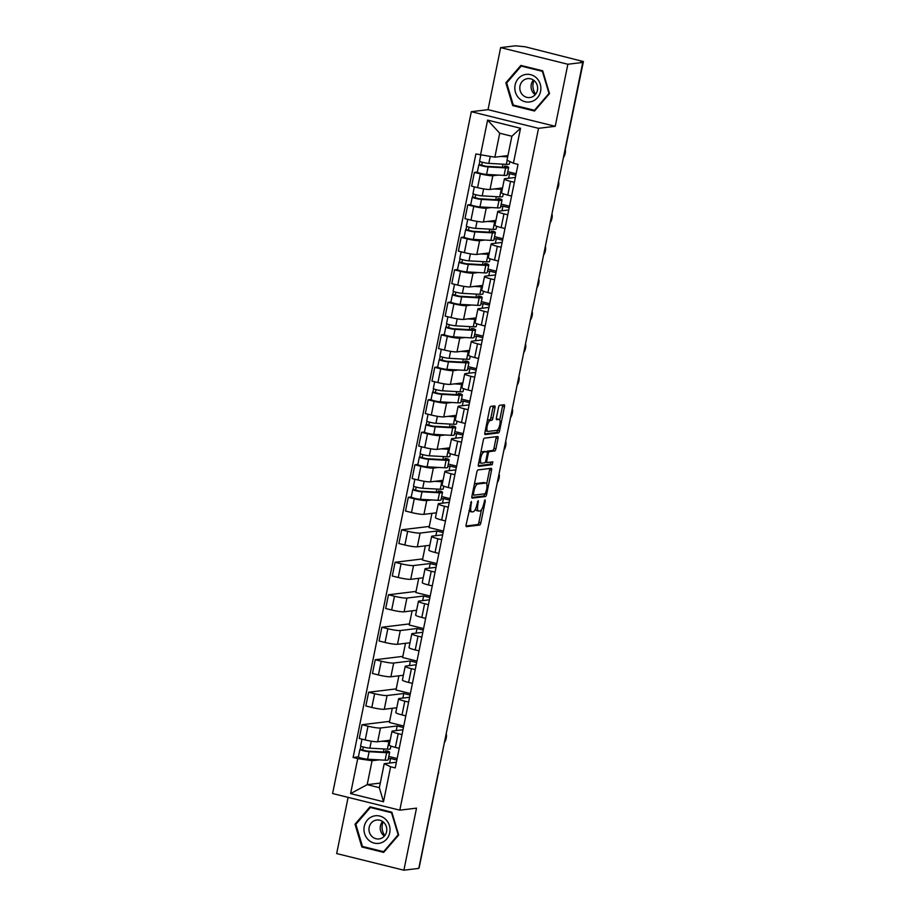 <?xml version="1.0" encoding="UTF-8"?>
<svg xmlns="http://www.w3.org/2000/svg" width="916" height="916" viewBox="0 0 916 916"><rect width="100%" height="100%" fill="white"/><g stroke="black" fill="none" stroke-linecap="round" stroke-linejoin="round"><path stroke-width="1.37" d="M471.362 501.487L466.13 524.696A2.095 0.698 103.9 0 0 466.358 526.643A2.095 0.698 103.9 0 0 466.45 526.654L479.686 525.04A2.095 0.698 103.9 0 0 480.843 522.91L485.262 501.189L485.033 499.827L483.659 504.132A6.721 2.233 103.9 0 1 479.973 510.956L478.873 511.082A6.721 2.233 103.9 0 1 478.587 511.071A6.721 2.233 103.9 0 1 477.843 504.83L478.198 500.651L476.812 504.956A6.721 2.233 103.9 0 1 473.137 511.781L472.026 511.918A6.721 2.233 103.9 0 1 471.751 511.907A6.721 2.233 103.9 0 1 471.007 505.666L471.362 501.487M494.961 407.849A2.095 0.698 103.9 0 0 494.732 405.903A2.095 0.698 103.9 0 0 494.64 405.903L490.93 406.349A2.095 0.698 103.9 0 0 489.774 408.479L484.873 432.604A2.095 0.698 103.9 0 0 485.102 434.55A2.095 0.698 103.9 0 0 485.194 434.562L498.418 432.959A2.095 0.698 103.9 0 0 499.575 430.818L504.487 406.704A2.095 0.698 103.9 0 0 504.247 404.746A2.095 0.698 103.9 0 0 504.166 404.746L499.678 405.284A2.095 0.698 103.9 0 0 498.522 407.425L496.426 417.742A2.095 0.698 103.9 0 0 496.655 419.7A2.095 0.698 103.9 0 0 496.747 419.7L498.968 419.425A5.622 1.866 103.9 0 1 499.209 419.448A5.622 1.866 103.9 0 1 499.747 425.001A5.622 1.866 103.9 0 1 496.747 430.371L488.033 431.425A5.622 1.866 103.9 0 1 487.793 431.413A5.622 1.866 103.9 0 1 487.255 425.848A5.622 1.866 103.9 0 1 490.255 420.49L491.709 420.307A2.095 0.698 103.9 0 0 492.865 418.177L494.961 407.849L493.003 407.368A2.095 0.698 103.9 0 0 493.094 406.086M538.528 128.332L555.233 126.305L567.863 64.246L582.771 62.437L418.795 868.391L403.887 870.2L416.517 808.141L399.811 810.168L538.528 128.332L471.316 111.695L332.6 793.531L399.811 810.168M477.992 469.919A2.095 0.698 103.9 0 0 476.847 472.061L471.935 496.174A2.095 0.698 103.9 0 0 472.164 498.132A2.095 0.698 103.9 0 0 472.255 498.132L485.491 496.529A2.095 0.698 103.9 0 0 486.636 494.4L491.549 470.274A2.095 0.698 103.9 0 0 491.32 468.328A2.095 0.698 103.9 0 0 491.228 468.316L477.992 469.919M478.404 464.389L483.305 440.275A2.095 0.698 103.9 0 1 484.461 438.134L497.697 436.531A2.095 0.698 103.9 0 1 497.789 436.531A2.095 0.698 103.9 0 1 498.018 438.489L495.911 448.806A2.095 0.698 103.9 0 1 494.766 450.947L489.396 451.599A2.095 0.698 103.9 0 0 488.239 453.729L486.854 460.576A2.095 0.698 103.9 0 0 487.083 462.523A2.095 0.698 103.9 0 0 487.175 462.534L492.819 461.859L492.178 464.71L478.725 466.347A2.095 0.698 103.9 0 1 478.633 466.347A2.095 0.698 103.9 0 1 478.404 464.389M567.863 64.246L500.651 47.609L515.548 45.8L525.257 46.796L583.4 61.555L563.935 156.006L583.4 61.555M348.103 797.367L336.676 853.563L403.887 870.2M500.651 47.609L488.022 109.668L471.316 111.695M582.771 62.437L580.813 61.956L583.126 61.67M438.134 773.31L419.162 867.624L438.352 773.287A4.282 4.008 -96.9 0 0 438.421 771.936M402.01 734.609L398.185 733.659A9.847 1.168 -168.5 0 1 391.991 731.277L389.185 745.029A9.847 1.168 11.5 0 0 395.391 747.41L399.216 748.349M403.452 727.533L397.178 725.976L380.472 728.002A9.847 1.168 -168.5 0 1 368.014 726.193L365.209 739.933A9.847 1.168 11.5 0 0 377.678 741.754L390.17 740.231M365.209 739.933L359.232 738.456L362.038 724.716L389.621 721.361M391.991 731.277A9.847 1.168 -168.5 0 1 392.62 731.014L402.994 729.754M392.277 708.286L389.392 722.472L403.75 726.033M368.014 726.193L362.038 724.716M408.616 702.114L404.803 701.175A9.847 1.168 -168.5 0 1 398.597 698.793L395.804 712.534A9.847 1.168 11.5 0 0 401.998 714.915L405.822 715.865M396.227 688.878L368.644 692.221L365.85 705.973L371.827 707.45A9.847 1.168 11.5 0 0 384.285 709.259L396.777 707.747M398.597 698.793A9.847 1.168 -168.5 0 1 399.227 698.519L409.601 697.259M398.884 675.802L395.998 689.988L410.368 693.538M410.059 695.038L403.784 693.492L387.079 695.519A9.847 1.168 -168.5 0 1 374.621 693.698L368.644 692.221M415.223 669.63L411.41 668.68A9.847 1.168 -168.5 0 1 405.204 666.298L402.41 680.05A9.847 1.168 11.5 0 0 408.616 682.431L412.429 683.37M402.834 656.383L375.251 659.738L372.457 673.478L378.434 674.955A9.847 1.168 11.5 0 0 390.892 676.775L403.384 675.252M405.204 666.298A9.847 1.168 -168.5 0 1 405.834 666.035L416.219 664.776M405.502 643.318L402.616 657.505L416.975 661.054M416.666 662.554L410.391 660.997L393.685 663.024A9.847 1.168 -168.5 0 1 381.228 661.215L375.251 659.738M421.841 637.147L418.017 636.196A9.847 1.168 -168.5 0 1 411.811 633.815L409.017 647.566A9.847 1.168 11.5 0 0 415.223 649.936L419.047 650.887M409.452 623.899L381.858 627.242L379.064 640.994L385.041 642.471A9.847 1.168 11.5 0 0 397.498 644.28L409.99 642.769M411.811 633.815A9.847 1.168 -168.5 0 1 412.452 633.551L422.826 632.292M412.108 610.823L409.223 625.01L423.581 628.571M423.272 630.071L417.009 628.513L400.303 630.54A9.847 1.168 -168.5 0 1 387.834 628.731L381.858 627.242M428.448 604.652L424.623 603.713A9.847 1.168 -168.5 0 1 418.429 601.331L415.624 615.071A9.847 1.168 11.5 0 0 421.829 617.453L425.654 618.403M416.059 591.415L388.476 594.759L385.682 608.51L391.659 609.987A9.847 1.168 11.5 0 0 404.116 611.796L416.608 610.285M418.429 601.331A9.847 1.168 -168.5 0 1 419.059 601.056L429.432 599.797M418.715 578.34L415.83 592.526L430.188 596.076M429.89 597.576L423.616 596.03L406.91 598.056A9.847 1.168 -168.5 0 1 394.452 596.236L388.476 594.759M435.054 572.168L431.241 571.218A9.847 1.168 -168.5 0 1 425.035 568.836L422.242 582.587A9.847 1.168 11.5 0 0 428.436 584.969L432.26 585.908M422.665 558.92L395.082 562.275L392.288 576.015L398.265 577.492A9.847 1.168 11.5 0 0 410.723 579.313L423.215 577.79M425.035 568.836A9.847 1.168 -168.5 0 1 425.665 568.573L436.05 567.313M425.333 545.856L422.448 560.031L436.806 563.592M436.497 565.092L430.222 563.535L413.517 565.561A9.847 1.168 -168.5 0 1 401.059 563.752L395.082 562.275M441.672 539.673L437.848 538.734A9.847 1.168 -168.5 0 1 431.642 536.352L428.848 550.092A9.847 1.168 11.5 0 0 435.054 552.474L438.867 553.424M429.283 526.437L401.689 529.78L398.895 543.532L404.872 545.009A9.847 1.168 11.5 0 0 417.33 546.818L429.822 545.306M431.642 536.352A9.847 1.168 -168.5 0 1 432.283 536.089L442.657 534.83M431.94 513.361L429.054 527.547L443.413 531.097M443.104 532.597L436.829 531.051L420.135 533.078A9.847 1.168 -168.5 0 1 407.666 531.269L401.689 529.78M448.279 507.189L444.455 506.25A9.847 1.168 -168.5 0 1 438.26 503.869L435.455 517.609A9.847 1.168 11.5 0 0 441.661 519.99L445.485 520.941M411.261 496.941L408.307 497.296L405.502 511.036L411.479 512.525A9.847 1.168 11.5 0 0 423.948 514.334L436.428 512.823M438.26 503.869A9.847 1.168 -168.5 0 1 438.89 503.594L449.264 502.334M441.684 496.552L450.019 498.613M432.031 499.941L426.741 500.583A9.847 1.168 -168.5 0 1 414.284 498.773L408.307 497.296M449.722 500.113L443.447 498.556L441.214 498.831M454.886 474.706L451.061 473.755A9.847 1.168 -168.5 0 1 444.867 471.374L442.073 485.125A9.847 1.168 11.5 0 0 448.267 487.507L452.092 488.446M417.868 464.446L414.914 464.813L412.12 478.553L418.097 480.03A9.847 1.168 11.5 0 0 430.554 481.85L443.046 480.327M444.867 471.374A9.847 1.168 -168.5 0 1 445.497 471.11L455.87 469.851M448.29 464.057L456.637 466.13M438.638 467.458L433.348 468.099A9.847 1.168 -168.5 0 1 420.891 466.29L414.914 464.813M456.328 467.629L450.054 466.072L447.821 466.347M461.492 442.21L457.679 441.272A9.847 1.168 -168.5 0 1 451.474 438.89L448.68 452.63A9.847 1.168 11.5 0 0 454.874 455.012L458.698 455.962M424.486 431.963L421.52 432.318L418.726 446.069L424.703 447.546A9.847 1.168 11.5 0 0 437.161 449.355L449.653 447.844M451.474 438.89A9.847 1.168 -168.5 0 1 452.103 438.615L462.488 437.356M454.897 431.573L463.244 433.634M445.245 434.974L439.955 435.615A9.847 1.168 -168.5 0 1 427.497 433.795L421.52 432.318M462.935 435.134L456.66 433.589L454.439 433.852M468.11 409.727L464.286 408.776A9.847 1.168 -168.5 0 1 458.08 406.395L455.286 420.146A9.847 1.168 11.5 0 0 461.492 422.528L465.305 423.467M431.093 399.468L428.127 399.834L425.333 413.574L431.31 415.051A9.847 1.168 11.5 0 0 443.768 416.872L456.26 415.349M458.08 406.395A9.847 1.168 -168.5 0 1 458.721 406.132L469.095 404.872M461.515 399.09L469.851 401.151M451.851 402.479L446.573 403.12A9.847 1.168 -168.5 0 1 434.104 401.311L428.127 399.834M469.542 402.651L463.278 401.094L461.046 401.368M474.717 377.243L470.893 376.293A9.847 1.168 -168.5 0 1 464.698 373.911L461.893 387.651A9.847 1.168 11.5 0 0 468.099 390.033L471.923 390.983M437.699 366.984L434.745 367.339L431.94 381.09L437.917 382.567A9.847 1.168 11.5 0 0 450.386 384.376L462.878 382.865M464.698 373.911A9.847 1.168 -168.5 0 1 465.328 373.648L475.702 372.388M468.122 366.595L476.457 368.667M458.469 369.995L453.18 370.637A9.847 1.168 -168.5 0 1 440.722 368.827L434.745 367.339M476.16 370.156L469.885 368.61L467.652 368.873M481.324 344.748L477.511 343.809A9.847 1.168 -168.5 0 1 471.305 341.428L468.511 355.168A9.847 1.168 11.5 0 0 474.706 357.549L478.53 358.5M444.306 334.5L441.352 334.855L438.558 348.595L444.535 350.084A9.847 1.168 11.5 0 0 456.992 351.893L469.484 350.381M471.305 341.428A9.847 1.168 -168.5 0 1 471.935 341.153L482.308 339.893M474.728 334.111L483.075 336.172M465.076 337.512L459.786 338.153A9.847 1.168 -168.5 0 1 447.329 336.332L441.352 334.855M482.766 337.672L476.492 336.115L474.27 336.39M487.93 312.264L484.117 311.314A9.847 1.168 -168.5 0 1 477.912 308.932L475.118 322.684A9.847 1.168 11.5 0 0 481.324 325.065L485.137 326.004M450.924 302.005L447.958 302.372L445.165 316.112L451.141 317.589A9.847 1.168 11.5 0 0 463.599 319.409L476.091 317.886M477.912 308.932A9.847 1.168 -168.5 0 1 478.541 308.669L488.926 307.41M481.335 301.616L489.682 303.688M471.683 305.017L466.393 305.658A9.847 1.168 -168.5 0 1 453.935 303.849L447.958 302.372M489.373 305.188L483.098 303.631L480.877 303.906M494.548 279.769L490.724 278.83A9.847 1.168 -168.5 0 1 484.518 276.449L481.724 290.189A9.847 1.168 11.5 0 0 487.93 292.57L491.755 293.521M457.531 269.522L454.565 269.876L451.771 283.628L457.748 285.105A9.847 1.168 11.5 0 0 470.206 286.914L482.698 285.403M484.518 276.449A9.847 1.168 -168.5 0 1 485.159 276.174L495.533 274.914M487.953 269.132L496.289 271.193M478.289 272.533L473.011 273.174A9.847 1.168 -168.5 0 1 460.542 271.354L454.565 269.876M495.98 272.693L489.716 271.147L487.484 271.411M501.155 247.286L497.331 246.335A9.847 1.168 -168.5 0 1 491.136 243.954L488.331 257.705A9.847 1.168 11.5 0 0 494.537 260.087L498.361 261.026M464.137 237.026L461.183 237.393L458.389 251.133L464.366 252.61A9.847 1.168 11.5 0 0 476.824 254.43L489.316 252.908M491.136 243.954A9.847 1.168 -168.5 0 1 491.766 243.69L502.14 242.431M494.56 236.649L502.895 238.71M484.908 240.038L479.618 240.679A9.847 1.168 -168.5 0 1 467.16 238.87L461.183 237.393M502.598 240.21L496.323 238.652L494.09 238.927M507.762 214.802L503.949 213.852A9.847 1.168 -168.5 0 1 497.743 211.47L494.949 225.221A9.847 1.168 11.5 0 0 501.144 227.592L504.968 228.542M470.755 204.543L467.79 204.898L464.996 218.649L470.973 220.126A9.847 1.168 11.5 0 0 483.43 221.935L495.922 220.424M497.743 211.47A9.847 1.168 -168.5 0 1 498.373 211.207L508.758 209.947M501.166 204.154L509.514 206.226M491.514 207.554L486.224 208.195A9.847 1.168 -168.5 0 1 473.767 206.386L467.79 204.898M509.204 207.726L502.93 206.169L500.709 206.444M514.38 182.307L510.555 181.368A9.847 1.168 -168.5 0 1 504.35 178.986L501.556 192.726A9.847 1.168 11.5 0 0 507.762 195.108L511.575 196.058M477.362 172.059L474.396 172.414L471.603 186.166L477.58 187.643A9.847 1.168 11.5 0 0 490.037 189.452L502.529 187.94M504.35 178.986A9.847 1.168 -168.5 0 1 504.991 178.712L515.365 177.452M507.773 171.67L516.12 173.731M498.121 175.071L492.831 175.712A9.847 1.168 -168.5 0 1 480.373 173.891L474.396 172.414M515.811 175.231L509.536 173.685L507.315 173.948M509.536 173.685L508.609 178.276M502.93 206.169L501.991 210.76M496.323 238.652L495.384 243.255M489.716 271.147L488.778 275.739M483.098 303.631L482.171 308.223M476.492 336.115L475.553 340.718M469.885 368.61L468.946 373.201M463.278 401.094L462.34 405.696M456.66 433.589L455.733 438.18M450.054 466.072L449.115 470.664M443.447 498.556L442.508 503.159M436.829 531.051L435.901 535.642M430.222 563.535L429.283 568.138M423.616 596.03L422.677 600.621M417.009 628.513L416.07 633.105M410.391 660.997L409.463 665.6M403.784 693.492L402.845 698.084M397.178 725.976L396.239 730.567M379.144 759.856L372.068 760.715L367.19 784.657L379.339 787.668L384.216 763.715L396.388 762.238M396.834 760.017L390.571 758.459L388.338 758.734M380.277 783.077L367.19 784.657L350.588 793.611L357.709 758.62L372.068 760.715M390.571 758.459L389.632 763.062M384.216 763.715L390.628 766.772L383.506 801.763L350.588 793.611M480.499 155.09L487.61 120.111L520.54 128.251L513.418 163.243L507.006 160.186L511.872 136.244L499.724 133.232L494.858 157.186L475.896 153.957L353.107 757.486L357.709 758.62M390.628 766.772L395.231 767.906L518.021 164.388L513.418 163.243M370.018 806.801L355.007 824.194L361.843 846.991L383.678 852.395L398.678 835.003L391.853 812.206L370.018 806.801M555.233 126.305L488.022 109.668M520.861 65.414L505.85 82.806L512.685 105.603L534.52 111.008L549.52 93.615L542.696 70.818L520.861 65.414M494.858 157.186L507.933 155.594A10.065 1.191 11.5 0 0 507.899 155.594M388.808 756.456L397.143 758.517M358.385 756.845L353.107 757.486M383.392 751.99L384.01 748.956M436.268 492.087L436.886 489.052M442.875 459.592L443.493 456.569M449.481 427.108L450.1 424.074M456.099 394.624L456.718 391.59M462.706 362.129L463.324 359.106M469.313 329.645L469.931 326.611M475.931 297.15L476.538 294.128M482.537 264.667L483.156 261.644M489.144 232.183L489.762 229.149M495.751 199.688L496.369 196.665M502.369 167.204L502.976 164.17M383.506 801.763L379.339 787.668M511.872 136.244L520.54 128.251M499.724 133.232L487.61 120.111M356.084 824.068L355.007 824.194M363.767 846.762L361.843 846.991M506.926 82.669L505.85 82.806M514.609 105.363L512.685 105.603M469.015 510.544A6.721 2.233 103.9 0 0 469.782 511.414L471.751 511.907M475.622 508.781A6.721 2.233 103.9 0 0 476.629 510.59L478.587 511.071M466.038 525.979L477.728 524.559A2.095 0.698 103.9 0 0 478.873 522.429L481.461 509.765M486.705 483.934L489.591 469.782A2.095 0.698 103.9 0 0 489.682 468.5M471.843 497.457L483.534 496.037A2.095 0.698 103.9 0 0 484.679 493.907L484.701 493.827M473.423 493.804L473.641 495.178L485.262 493.758L486.671 489.304A6.721 2.233 103.9 0 0 485.938 483.064A6.721 2.233 103.9 0 0 485.652 483.053L477.705 484.014A6.721 2.233 103.9 0 0 474.03 490.839L473.423 493.804L472.461 493.564M485.938 483.064L483.969 482.583A6.721 2.233 103.9 0 0 483.694 482.56L485.652 483.053M474.27 484.724A6.721 2.233 103.9 0 1 475.748 483.534L483.694 482.56M486.751 451.84A2.095 0.698 103.9 0 1 487.438 451.107L492.808 450.454A2.095 0.698 103.9 0 0 493.953 448.325L496.06 437.997A2.095 0.698 103.9 0 0 496.151 436.714M478.301 465.671L490.22 464.229L491.102 462.053M483.831 452.275A5.622 1.866 103.9 0 0 480.82 457.634A5.622 1.866 103.9 0 0 481.358 463.198A5.622 1.866 103.9 0 0 481.598 463.21L484.667 462.832A2.095 0.698 103.9 0 0 485.824 460.702L487.22 453.855A2.095 0.698 103.9 0 0 486.98 451.897A2.095 0.698 103.9 0 0 486.9 451.897L481.862 451.783A5.622 1.866 103.9 0 0 480.808 452.538M478.85 462.191A5.622 1.866 103.9 0 0 479.4 462.706L481.358 463.198M485.102 451.451A2.095 0.698 103.9 0 0 485.022 451.416A2.095 0.698 103.9 0 0 484.942 451.416L486.9 451.897M481.862 451.783L484.942 451.416M487.289 420.696A5.622 1.866 103.9 0 1 488.297 419.997L489.751 419.826A2.095 0.698 103.9 0 0 490.896 417.696L493.003 407.368M485.308 430.463A5.622 1.866 103.9 0 0 485.835 430.921L487.793 431.413M497.468 419.059A5.622 1.866 103.9 0 0 497.251 418.955A5.622 1.866 103.9 0 0 497.01 418.944L498.968 419.425M496.335 419.024L497.01 418.944M499.735 419.906L502.518 406.212A2.095 0.698 103.9 0 0 502.621 404.929M484.77 433.886L496.461 432.466A2.095 0.698 103.9 0 0 497.617 430.337L497.754 429.673M384.686 740.895L386.815 741.021A10.065 1.191 11.5 0 0 389.163 740.735A10.065 1.191 11.5 0 0 388.922 740.38M390.914 746.082L390.365 748.784A12.847 1.523 -168.5 0 1 387.365 749.151L369.846 748.166A5.347 0.63 -168.5 0 1 363.984 747.17A5.347 0.63 -168.5 0 1 360.618 745.876L361.98 739.132M389.873 741.685A12.847 1.523 -168.5 0 1 388.888 741.651L381.777 741.25M385.293 752.082L385.544 750.845A10.065 1.191 -168.5 0 1 386.918 751.773A10.065 1.191 -168.5 0 1 384.56 752.059L367.053 751.074L362.621 749.975L363.377 747.021M444.42 742.418A4.923 1.637 103.9 0 0 446.218 738.056A4.923 1.637 103.9 0 0 446.149 733.911M385.544 750.845L387.892 751.143A12.847 1.523 -168.5 0 1 389.644 752.322A12.847 1.523 -168.5 0 1 386.644 752.689L369.125 751.704A5.347 0.63 -168.5 0 1 363.263 750.719A5.347 0.63 -168.5 0 1 359.896 749.425A5.347 0.63 -168.5 0 1 360.24 749.277L360.87 746.151M389.644 752.322L388.121 759.822A12.847 1.523 -168.5 0 1 385.109 760.188L367.602 759.204A5.347 0.63 -168.5 0 1 361.74 758.208A5.347 0.63 -168.5 0 1 358.374 756.914L359.896 749.425M362.747 750.101L360.24 749.277M380.976 842.88A13.912 13.019 -96.9 0 0 389.403 825.545A13.912 13.019 -96.9 0 0 373.018 816.282A13.912 13.019 -96.9 0 0 364.591 833.617A13.912 13.019 -96.9 0 0 380.976 842.88M380.609 838.587A9.526 8.908 -96.9 0 0 386.586 827.549A9.526 8.908 -96.9 0 0 376.739 820.026A9.526 8.908 -96.9 0 0 375.159 820.37A9.526 8.908 -96.9 0 0 369.182 831.407A9.526 8.908 -96.9 0 0 379.029 838.93A9.526 8.908 -96.9 0 0 380.609 838.587M355.843 824.343L370.385 807.488L391.533 812.732L398.151 834.82L383.609 851.674L362.461 846.441L355.843 824.343M372.01 807.294L370.385 807.488M384.388 851.582L383.609 851.674M384.8 835.61A13.374 12.515 83.1 0 1 383.128 821.87M384.399 836.09A9.526 8.908 83.1 0 1 382.625 821.492M531.818 101.493A13.912 13.019 -96.9 0 0 540.245 84.146A13.912 13.019 -96.9 0 0 523.849 74.894A13.912 13.019 -96.9 0 0 515.433 92.23A13.912 13.019 -96.9 0 0 531.818 101.493M531.452 97.188A9.526 8.908 -96.9 0 0 537.429 86.15A9.526 8.908 -96.9 0 0 527.57 78.627A9.526 8.908 -96.9 0 0 525.99 78.982A9.526 8.908 -96.9 0 0 520.013 90.008A9.526 8.908 -96.9 0 0 529.872 97.531A9.526 8.908 -96.9 0 0 531.452 97.188M506.674 82.955L521.215 66.101L542.375 71.334L548.993 93.432L534.452 110.275L513.292 105.042L506.674 82.955M522.853 65.906L521.215 66.101M535.219 110.183L534.452 110.275M535.642 94.211A13.374 12.515 83.1 0 1 533.971 80.482M535.23 94.703A9.526 8.908 83.1 0 1 533.456 80.104M437.573 480.992L439.691 481.118A10.065 1.191 11.5 0 0 442.039 480.831A10.065 1.191 11.5 0 0 441.798 480.476M443.791 486.167L443.241 488.881A12.847 1.523 -168.5 0 1 440.241 489.247L422.723 488.262A5.347 0.63 -168.5 0 1 416.86 487.266A5.347 0.63 -168.5 0 1 413.494 485.972L414.868 479.228M442.749 481.782A12.847 1.523 -168.5 0 1 441.764 481.747L434.653 481.347M438.169 492.178L438.421 490.942A10.065 1.191 -168.5 0 1 439.795 491.869A10.065 1.191 -168.5 0 1 437.447 492.155L419.929 491.171L415.498 490.071L416.253 487.117M497.296 482.514A4.923 1.637 103.9 0 0 499.094 478.152A4.923 1.637 103.9 0 0 499.037 474.007M438.421 490.942L440.768 491.239A12.847 1.523 -168.5 0 1 442.52 492.419A12.847 1.523 -168.5 0 1 439.52 492.785L422.013 491.8A5.347 0.63 -168.5 0 1 416.139 490.816A5.347 0.63 -168.5 0 1 412.772 489.51A5.347 0.63 -168.5 0 1 413.116 489.373L413.757 486.247M442.52 492.419L440.997 499.918A12.847 1.523 -168.5 0 1 437.997 500.285L420.478 499.3A5.347 0.63 -168.5 0 1 414.616 498.304A5.347 0.63 -168.5 0 1 411.25 497.01L412.772 489.51M415.624 490.197L413.116 489.373M444.18 448.508L446.298 448.622A10.065 1.191 11.5 0 0 448.645 448.336A10.065 1.191 11.5 0 0 448.405 447.993M450.397 453.683L449.848 456.386A12.847 1.523 -168.5 0 1 446.848 456.752L429.341 455.779A5.347 0.63 -168.5 0 1 423.478 454.783A5.347 0.63 -168.5 0 1 420.1 453.489L421.475 446.745M449.355 449.298A12.847 1.523 -168.5 0 1 448.371 449.264L441.26 448.863M444.775 459.683L445.027 458.458A10.065 1.191 -168.5 0 1 446.401 459.374A10.065 1.191 -168.5 0 1 444.054 459.66L426.535 458.676L422.104 457.588L422.86 454.622M503.915 450.031A4.923 1.637 103.9 0 0 505.712 445.657A4.923 1.637 103.9 0 0 505.643 441.523M445.027 458.458L447.374 458.756A12.847 1.523 -168.5 0 1 449.126 459.935A12.847 1.523 -168.5 0 1 446.126 460.301L428.619 459.317A5.347 0.63 -168.5 0 1 422.757 458.321A5.347 0.63 -168.5 0 1 419.379 457.027A5.347 0.63 -168.5 0 1 419.723 456.878L420.364 453.752M449.126 459.935L447.603 467.423A12.847 1.523 -168.5 0 1 444.603 467.79L427.096 466.805A5.347 0.63 -168.5 0 1 421.223 465.82A5.347 0.63 -168.5 0 1 417.856 464.526L419.379 457.027M422.23 457.714L419.723 456.878M450.786 416.013L452.905 416.139A10.065 1.191 11.5 0 0 455.263 415.853A10.065 1.191 11.5 0 0 455.023 415.509M457.015 421.2L456.466 423.902A12.847 1.523 -168.5 0 1 453.454 424.268L435.947 423.284A5.347 0.63 -168.5 0 1 430.085 422.299A5.347 0.63 -168.5 0 1 426.707 421.005L428.081 414.261M455.962 416.803A12.847 1.523 -168.5 0 1 454.989 416.769L447.867 416.368M451.393 427.2L451.645 425.963A10.065 1.191 -168.5 0 1 453.019 426.89A10.065 1.191 -168.5 0 1 450.661 427.177L433.154 426.192L428.722 425.093L429.467 422.139M510.521 417.536A4.923 1.637 103.9 0 0 512.319 413.173A4.923 1.637 103.9 0 0 512.25 409.028M451.645 425.963L453.981 426.261A12.847 1.523 -168.5 0 1 455.744 427.44A12.847 1.523 -168.5 0 1 452.733 427.806L435.226 426.822A5.347 0.63 -168.5 0 1 429.364 425.837A5.347 0.63 -168.5 0 1 425.986 424.543A5.347 0.63 -168.5 0 1 426.341 424.394L426.97 421.268M455.744 427.44L454.21 434.94A12.847 1.523 -168.5 0 1 451.21 435.306L433.703 434.321A5.347 0.63 -168.5 0 1 427.841 433.337A5.347 0.63 -168.5 0 1 424.463 432.031L425.986 424.543M428.837 425.219L426.341 424.394M457.393 383.529L459.523 383.644A10.065 1.191 11.5 0 0 461.87 383.357A10.065 1.191 11.5 0 0 461.63 383.014M463.622 388.705L463.072 391.418A12.847 1.523 -168.5 0 1 460.072 391.785L442.554 390.8A5.347 0.63 -168.5 0 1 436.692 389.804A5.347 0.63 -168.5 0 1 433.325 388.51L434.688 381.766M462.58 384.319A12.847 1.523 -168.5 0 1 461.595 384.285L454.485 383.884M458 394.716L458.252 393.479A10.065 1.191 -168.5 0 1 459.626 394.395A10.065 1.191 -168.5 0 1 457.267 394.681L439.76 393.708L435.329 392.609L436.085 389.644M517.128 385.052A4.923 1.637 103.9 0 0 518.925 380.678A4.923 1.637 103.9 0 0 518.857 376.545M458.252 393.479L460.599 393.777A12.847 1.523 -168.5 0 1 462.351 394.956A12.847 1.523 -168.5 0 1 459.351 395.323L441.833 394.338A5.347 0.63 -168.5 0 1 435.97 393.342A5.347 0.63 -168.5 0 1 432.604 392.048A5.347 0.63 -168.5 0 1 432.947 391.911L433.577 388.785M462.351 394.956L460.828 402.456A12.847 1.523 -168.5 0 1 457.817 402.822L440.31 401.838A5.347 0.63 -168.5 0 1 434.447 400.842A5.347 0.63 -168.5 0 1 431.081 399.548L432.604 392.048M435.455 392.735L432.947 391.911M464.011 351.046L466.13 351.16A10.065 1.191 11.5 0 0 468.477 350.874A10.065 1.191 11.5 0 0 468.236 350.53M470.229 356.221L469.679 358.923A12.847 1.523 -168.5 0 1 466.679 359.29L449.172 358.305A5.347 0.63 -168.5 0 1 443.298 357.32A5.347 0.63 -168.5 0 1 439.932 356.026L441.306 349.282M469.187 351.824A12.847 1.523 -168.5 0 1 468.202 351.79L461.091 351.4M464.607 362.221L464.859 360.984A10.065 1.191 -168.5 0 1 466.233 361.912A10.065 1.191 -168.5 0 1 463.885 362.198L446.367 361.213L441.936 360.114L442.691 357.16M523.746 352.557A4.923 1.637 103.9 0 0 525.532 348.195A4.923 1.637 103.9 0 0 525.475 344.05M464.859 360.984L467.206 361.293A12.847 1.523 -168.5 0 1 468.958 362.461A12.847 1.523 -168.5 0 1 465.958 362.828L448.451 361.854A5.347 0.63 -168.5 0 1 442.577 360.858A5.347 0.63 -168.5 0 1 439.211 359.564A5.347 0.63 -168.5 0 1 439.554 359.415L440.195 356.29M468.958 362.461L467.435 369.961A12.847 1.523 -168.5 0 1 464.435 370.327L446.916 369.343A5.347 0.63 -168.5 0 1 441.054 368.358A5.347 0.63 -168.5 0 1 437.688 367.064L439.211 359.564M442.062 360.251L439.554 359.415M470.618 318.55L472.736 318.676A10.065 1.191 11.5 0 0 475.083 318.39A10.065 1.191 11.5 0 0 474.843 318.035M476.835 323.737L476.286 326.44A12.847 1.523 -168.5 0 1 473.286 326.806L455.779 325.821A5.347 0.63 -168.5 0 1 449.916 324.825A5.347 0.63 -168.5 0 1 446.539 323.531L447.913 316.787M475.793 319.34A12.847 1.523 -168.5 0 1 474.809 319.306L467.698 318.905M471.213 329.737L471.465 328.5A10.065 1.191 -168.5 0 1 472.839 329.428A10.065 1.191 -168.5 0 1 470.492 329.714L452.985 328.73L448.542 327.63L449.298 324.676M530.353 320.073A4.923 1.637 103.9 0 0 532.15 315.711A4.923 1.637 103.9 0 0 532.082 311.566M471.465 328.5L473.812 328.798A12.847 1.523 -168.5 0 1 475.564 329.978A12.847 1.523 -168.5 0 1 472.564 330.344L455.057 329.359A5.347 0.63 -168.5 0 1 449.195 328.375A5.347 0.63 -168.5 0 1 445.817 327.081A5.347 0.63 -168.5 0 1 446.161 326.932L446.802 323.806M475.564 329.978L474.041 337.477A12.847 1.523 -168.5 0 1 471.042 337.844L453.535 336.859A5.347 0.63 -168.5 0 1 447.672 335.863A5.347 0.63 -168.5 0 1 444.294 334.569L445.817 327.081M448.668 327.756L446.161 326.932M477.225 286.067L479.343 286.181A10.065 1.191 11.5 0 0 481.702 285.895A10.065 1.191 11.5 0 0 481.461 285.552M483.453 291.242L482.904 293.944A12.847 1.523 -168.5 0 1 479.892 294.311L462.385 293.338A5.347 0.63 -168.5 0 1 456.523 292.341A5.347 0.63 -168.5 0 1 453.145 291.048L454.519 284.304M482.411 286.857A12.847 1.523 -168.5 0 1 481.427 286.822L474.316 286.422M477.831 297.253L478.083 296.017A10.065 1.191 -168.5 0 1 479.457 296.933A10.065 1.191 -168.5 0 1 477.099 297.219L459.592 296.234L455.16 295.147L455.905 292.181M536.959 287.59A4.923 1.637 103.9 0 0 538.757 283.216A4.923 1.637 103.9 0 0 538.688 279.082M478.083 296.017L480.431 296.315A12.847 1.523 -168.5 0 1 482.182 297.494A12.847 1.523 -168.5 0 1 479.183 297.86L461.664 296.876A5.347 0.63 -168.5 0 1 455.802 295.879A5.347 0.63 -168.5 0 1 452.435 294.586A5.347 0.63 -168.5 0 1 452.779 294.437L453.409 291.311M482.182 297.494L480.66 304.982A12.847 1.523 -168.5 0 1 477.648 305.349L460.141 304.375A5.347 0.63 -168.5 0 1 454.279 303.379A5.347 0.63 -168.5 0 1 450.901 302.085L452.435 294.586M455.286 295.273L452.779 294.437M483.831 253.572L485.961 253.698A10.065 1.191 11.5 0 0 488.308 253.411A10.065 1.191 11.5 0 0 488.068 253.068M490.06 258.759L489.51 261.461A12.847 1.523 -168.5 0 1 486.51 261.827L468.992 260.842A5.347 0.63 -168.5 0 1 463.13 259.858A5.347 0.63 -168.5 0 1 459.763 258.564L461.137 251.82M489.018 254.362A12.847 1.523 -168.5 0 1 488.033 254.327L480.923 253.927M484.438 264.758L484.69 263.522A10.065 1.191 -168.5 0 1 486.064 264.449A10.065 1.191 -168.5 0 1 483.705 264.735L466.198 263.751L461.767 262.652L462.523 259.697M543.566 255.095A4.923 1.637 103.9 0 0 545.364 250.732A4.923 1.637 103.9 0 0 545.306 246.587M484.69 263.522L487.037 263.819A12.847 1.523 -168.5 0 1 488.789 264.999A12.847 1.523 -168.5 0 1 485.789 265.365L468.271 264.38A5.347 0.63 -168.5 0 1 462.408 263.396A5.347 0.63 -168.5 0 1 459.042 262.102A5.347 0.63 -168.5 0 1 459.385 261.953L460.015 258.827M488.789 264.999L487.266 272.499A12.847 1.523 -168.5 0 1 484.266 272.865L466.748 271.88A5.347 0.63 -168.5 0 1 460.885 270.896A5.347 0.63 -168.5 0 1 457.519 269.602L459.042 262.102M461.893 262.789L459.385 261.953M490.449 221.088L492.568 221.203A10.065 1.191 11.5 0 0 494.915 220.916A10.065 1.191 11.5 0 0 494.674 220.573M496.667 226.263L496.117 228.977A12.847 1.523 -168.5 0 1 493.117 229.344L475.61 228.359A5.347 0.63 -168.5 0 1 469.736 227.363A5.347 0.63 -168.5 0 1 466.37 226.069L467.744 219.325M495.625 221.878A12.847 1.523 -168.5 0 1 494.64 221.844L487.53 221.443M491.045 232.275L491.297 231.038A10.065 1.191 -168.5 0 1 492.671 231.954A10.065 1.191 -168.5 0 1 490.323 232.24L472.805 231.267L468.374 230.168L469.129 227.214M550.184 222.611A4.923 1.637 103.9 0 0 551.97 218.248A4.923 1.637 103.9 0 0 551.913 214.104M491.297 231.038L493.644 231.336A12.847 1.523 -168.5 0 1 495.396 232.515A12.847 1.523 -168.5 0 1 492.396 232.882L474.889 231.897A5.347 0.63 -168.5 0 1 469.026 230.901A5.347 0.63 -168.5 0 1 465.649 229.607A5.347 0.63 -168.5 0 1 465.992 229.469L466.633 226.344M495.396 232.515L493.873 240.015A12.847 1.523 -168.5 0 1 490.873 240.381L473.354 239.397A5.347 0.63 -168.5 0 1 467.492 238.4A5.347 0.63 -168.5 0 1 464.126 237.107L465.649 229.607M468.5 230.294L465.992 229.469M497.056 188.604L499.174 188.719A10.065 1.191 11.5 0 0 501.533 188.433A10.065 1.191 11.5 0 0 501.281 188.089M503.285 193.78L502.724 196.482A12.847 1.523 -168.5 0 1 499.724 196.848L482.217 195.864A5.347 0.63 -168.5 0 1 476.354 194.879A5.347 0.63 -168.5 0 1 472.977 193.585L474.351 186.841M502.231 189.383A12.847 1.523 -168.5 0 1 501.247 189.349L494.136 188.959M497.651 199.78L497.903 198.543A10.065 1.191 -168.5 0 1 499.277 199.47A10.065 1.191 -168.5 0 1 496.93 199.757L479.423 198.772L474.992 197.673L475.736 194.719M556.791 190.127A4.923 1.637 103.9 0 0 558.588 185.753A4.923 1.637 103.9 0 0 558.52 181.62M497.903 198.543L500.25 198.852A12.847 1.523 -168.5 0 1 502.014 200.031A12.847 1.523 -168.5 0 1 499.002 200.386L481.495 199.413A5.347 0.63 -168.5 0 1 475.633 198.417A5.347 0.63 -168.5 0 1 472.255 197.123A5.347 0.63 -168.5 0 1 472.599 196.974L473.24 193.849M502.014 200.031L500.48 207.52A12.847 1.523 -168.5 0 1 497.48 207.886L479.973 206.901A5.347 0.63 -168.5 0 1 474.11 205.917A5.347 0.63 -168.5 0 1 470.732 204.623L472.255 197.123M475.106 197.81L472.599 196.974M503.663 156.109L505.781 156.235A10.065 1.191 11.5 0 0 507.819 156.155M509.834 161.537L509.342 163.998A12.847 1.523 -168.5 0 1 506.342 164.365L488.823 163.38A5.347 0.63 -168.5 0 1 482.961 162.384A5.347 0.63 -168.5 0 1 479.595 161.09L480.797 155.136M507.682 156.854L500.754 156.464M504.269 167.296L504.521 166.059A10.065 1.191 -168.5 0 1 505.895 166.987A10.065 1.191 -168.5 0 1 503.537 167.273L486.03 166.288L481.598 165.189L482.354 162.235M563.683 157.243A4.923 1.637 103.9 0 0 565.401 150.064M504.521 166.059L506.869 166.357A12.847 1.523 -168.5 0 1 508.62 167.536A12.847 1.523 -168.5 0 1 505.621 167.903L488.102 166.918A5.347 0.63 -168.5 0 1 482.24 165.933A5.347 0.63 -168.5 0 1 478.873 164.64A5.347 0.63 -168.5 0 1 479.217 164.491L479.847 161.365M508.62 167.536L507.098 175.036A12.847 1.523 -168.5 0 1 504.086 175.403L486.579 174.418A5.347 0.63 -168.5 0 1 480.717 173.422A5.347 0.63 -168.5 0 1 477.339 172.128L478.873 164.64M481.724 165.315L479.217 164.491M473.767 206.386L470.973 220.126M467.16 238.87L464.366 252.61M460.542 271.354L457.748 285.105M453.935 303.849L451.141 317.589M447.329 336.332L444.535 350.084M440.722 368.827L437.917 382.567M434.104 401.311L431.31 415.051M427.497 433.795L424.703 447.546M420.891 466.29L418.097 480.03M414.284 498.773L411.479 512.525M407.666 531.269L404.872 545.009M401.059 563.752L398.265 577.492M394.452 596.236L391.659 609.987M387.834 628.731L385.041 642.471M381.228 661.215L378.434 674.955M374.621 693.698L371.827 707.45M480.373 173.891L477.58 187.643M492.831 175.712L490.037 189.452M486.224 208.195L483.43 221.935M503.949 213.852L501.144 227.592M479.618 240.679L476.824 254.43M497.331 246.335L494.537 260.087M473.011 273.174L470.206 286.914M490.724 278.83L487.93 292.57M466.393 305.658L463.599 319.409M484.117 311.314L481.324 325.065M459.786 338.153L456.992 351.893M477.511 343.809L474.706 357.549M453.18 370.637L450.386 384.376M470.893 376.293L468.099 390.033M446.573 403.12L443.768 416.872M464.286 408.776L461.492 422.528M439.955 435.615L437.161 449.355M457.679 441.272L454.874 455.012M433.348 468.099L430.554 481.85M451.061 473.755L448.267 487.507M426.741 500.583L423.948 514.334M444.455 506.25L441.661 519.99M420.135 533.078L417.33 546.818M437.848 538.734L435.054 552.474M413.517 565.561L410.723 579.313M431.241 571.218L428.436 584.969M406.91 598.056L404.116 611.796M424.623 603.713L421.829 617.453M400.303 630.54L397.498 644.28M418.017 636.196L415.223 649.936M393.685 663.024L390.892 676.775M411.41 668.68L408.616 682.431M387.079 695.519L384.285 709.259M404.803 701.175L401.998 714.915M380.472 728.002L377.678 741.754M398.185 733.659L395.391 747.41M510.555 181.368L507.762 195.108M563.729 156.041L563.935 156.006A4.282 4.008 -96.9 0 1 563.477 157.266M470.057 505.426L471.007 505.666M477.476 501.785L478.415 502.025M476.892 504.59L477.843 504.83M484.312 500.96L485.262 501.189M478.873 522.429L480.843 522.91M477.728 524.559L479.686 525.04M470.641 502.621L471.58 502.85M489.591 469.782L491.549 470.274M484.679 493.907L486.636 494.4M483.534 496.037L485.491 496.529M475.748 483.534L477.705 484.014M473.068 490.61L474.03 490.839M496.06 437.997L498.018 438.489M493.953 448.325L495.911 448.806M492.808 450.454L494.766 450.947M487.438 451.107L489.396 451.599M487.278 453.489L488.239 453.729M485.892 460.336L486.854 460.576M485.354 462.076L487.003 462.488M490.22 464.229L492.178 464.71M490.896 417.696L492.865 418.177M489.751 419.826L491.709 420.307M488.297 419.997L490.255 420.49M502.518 406.212L504.487 406.704M497.617 430.337L499.575 430.818M496.461 432.466L498.418 432.959M387.365 749.151L388.888 741.651M369.846 748.166L371.266 741.181M385.109 760.188L386.644 752.689M367.602 759.204L369.125 751.704M440.241 489.247L441.764 481.747M422.723 488.262L424.142 481.278M437.997 500.285L439.52 492.785M420.478 499.3L422.013 491.8M446.848 456.752L448.371 449.264M429.341 455.779L430.76 448.794M444.603 467.79L446.126 460.301M427.096 466.805L428.619 459.317M453.454 424.268L454.989 416.769M435.947 423.284L437.367 416.299M451.21 435.306L452.733 427.806M433.703 434.321L435.226 426.822M460.072 391.785L461.595 384.285M442.554 390.8L443.974 383.815M457.817 402.822L459.351 395.323M440.31 401.838L441.833 394.338M466.679 359.29L468.202 351.79M449.172 358.305L450.592 351.332M464.435 370.327L465.958 362.828M446.916 369.343L448.451 361.854M473.286 326.806L474.809 319.306M455.779 325.821L457.199 318.837M471.042 337.844L472.564 330.344M453.535 336.859L455.057 329.359M479.892 294.311L481.427 286.822M462.385 293.338L463.805 286.353M477.648 305.349L479.183 297.86M460.141 304.375L461.664 296.876M486.51 261.827L488.033 254.327M468.992 260.842L470.412 253.858M484.266 272.865L485.789 265.365M466.748 271.88L468.271 264.38M493.117 229.344L494.64 221.844M475.61 228.359L477.03 221.374M490.873 240.381L492.396 232.882M473.354 239.397L474.889 231.897M499.724 196.848L501.247 189.349M482.217 195.864L483.637 188.891M497.48 207.886L499.002 200.386M479.973 206.901L481.495 199.413M506.342 164.365L507.166 160.266M488.823 163.38L490.22 156.51M504.086 175.403L505.621 167.903M486.579 174.418L488.102 166.918M563.386 157.678A4.282 4.282 0 0 0 564.21 155.892M438.627 773.161A4.282 4.282 0 0 0 438.569 771.203M485.354 462.099L487.083 462.523M485.022 451.416L486.98 451.897M497.251 418.955L499.209 419.448"/></g></svg>
